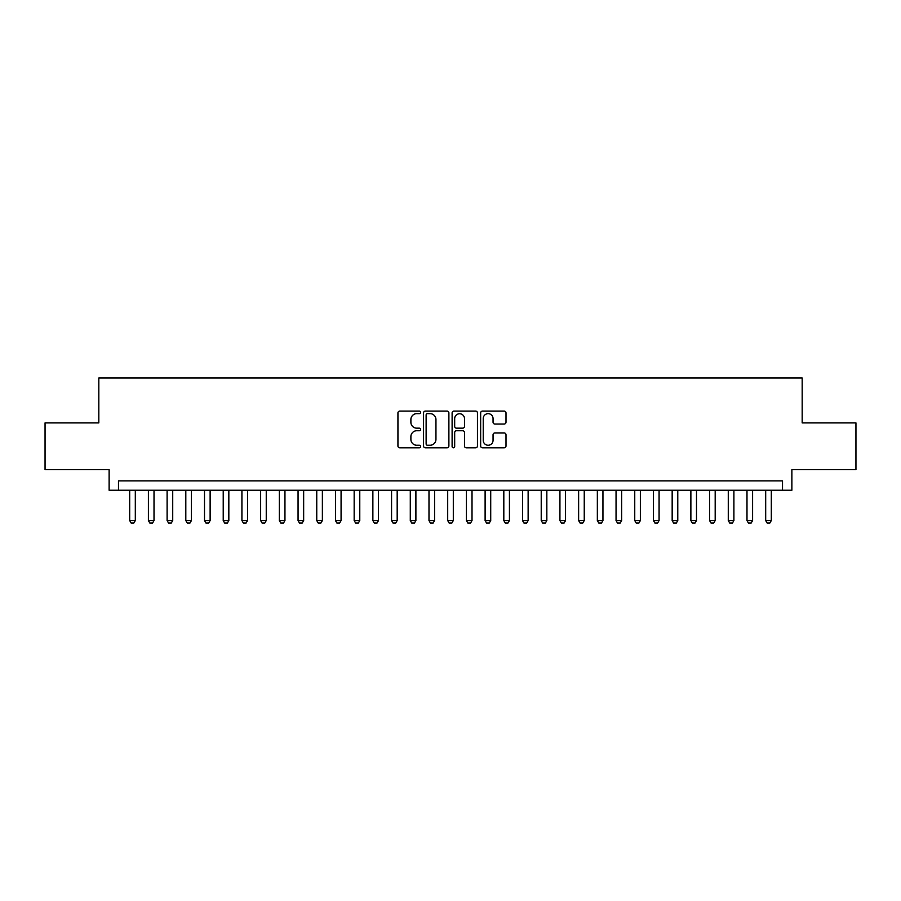 <?xml version="1.0" encoding="UTF-8"?>
<svg xmlns="http://www.w3.org/2000/svg" width="901" height="901" viewBox="0 0 901 901"><rect width="100%" height="100%" fill="white"/><g stroke="black" fill="none" stroke-linecap="round" stroke-linejoin="round"><path stroke-width="1.35" d="M420.576 412.376A1.284 1.284 0 0 0 419.292 411.093L399.774 411.093A1.836 1.836 0 0 0 397.938 412.928L397.938 445.984A1.836 1.836 0 0 0 399.774 447.82L419.292 447.82A1.284 1.284 0 0 0 420.576 446.536A1.284 1.284 0 0 0 419.292 445.252L416.758 445.252A5.879 5.879 0 0 1 410.89 439.373L410.89 436.613A5.879 5.879 0 0 1 416.758 430.746L419.292 430.746A1.284 1.284 0 0 0 420.576 429.45A1.284 1.284 0 0 0 419.292 428.166L416.758 428.166A5.879 5.879 0 0 1 410.89 422.299L410.89 419.539A5.879 5.879 0 0 1 416.758 413.66L419.292 413.66A1.284 1.284 0 0 0 420.576 412.376M504.166 424.044A1.836 1.836 0 0 0 506.002 422.209L506.002 412.928A1.836 1.836 0 0 0 504.166 411.093L482.497 411.093A1.836 1.836 0 0 0 480.661 412.928L480.661 445.984A1.836 1.836 0 0 0 482.497 447.82L504.166 447.82A1.836 1.836 0 0 0 506.002 445.984L506.002 434.778A1.836 1.836 0 0 0 504.166 432.942L494.886 432.942A1.836 1.836 0 0 0 493.05 434.778L493.05 440.33A4.91 4.91 0 0 1 488.139 445.252A4.91 4.91 0 0 1 483.229 440.33L483.229 418.582A4.91 4.91 0 0 1 488.139 413.66A4.91 4.91 0 0 1 493.05 418.582L493.05 422.209A1.836 1.836 0 0 0 494.886 424.044L504.166 424.044M782.53 490.245L791.878 490.245L791.878 469.669L855.95 469.669L855.95 422.907L802.172 422.907L802.172 378.015L98.828 378.015L98.828 422.907L45.05 422.907L45.05 469.669L109.122 469.669L109.122 490.245L782.53 490.245L782.53 480.897L118.47 480.897L118.47 490.245M448.889 412.928A1.836 1.836 0 0 0 447.054 411.093L425.396 411.093A1.836 1.836 0 0 0 423.56 412.928L423.56 445.984A1.836 1.836 0 0 0 425.396 447.82L447.054 447.82A1.836 1.836 0 0 0 448.889 445.984L448.889 412.928M453.946 411.093L475.604 411.093A1.836 1.836 0 0 1 477.44 412.928L477.44 445.984A1.836 1.836 0 0 1 475.604 447.82L466.335 447.82A1.836 1.836 0 0 1 464.499 445.984L464.499 432.581A1.836 1.836 0 0 0 462.663 430.746L456.514 430.746A1.836 1.836 0 0 0 454.678 432.581L454.678 446.536A1.284 1.284 0 0 1 453.394 447.82A1.284 1.284 0 0 1 452.111 446.536L452.111 412.928A1.836 1.836 0 0 1 453.946 411.093M427.412 413.66A1.284 1.284 0 0 0 426.128 414.956L426.128 443.956A1.284 1.284 0 0 0 427.412 445.252L430.07 445.252A5.879 5.879 0 0 0 435.949 439.373L435.949 419.539A5.879 5.879 0 0 0 430.07 413.66L427.412 413.66M464.499 418.672A4.91 4.91 0 0 0 459.589 413.762A4.91 4.91 0 0 0 454.678 418.672L454.678 426.331A1.836 1.836 0 0 0 456.514 428.166L462.663 428.166A1.836 1.836 0 0 0 464.499 426.331L464.499 418.672M129.699 490.245L129.699 520.553L135.308 520.553L135.308 490.245M135.308 520.553L133.9 522.985L131.096 522.985L129.699 520.553M148.395 490.245L148.395 520.553L154.015 520.553L154.015 490.245M154.015 520.553L152.607 522.985L149.803 522.985L148.395 520.553M167.102 490.245L167.102 520.553L172.722 520.553L172.722 490.245M172.722 520.553L171.314 522.985L168.51 522.985L167.102 520.553M185.809 490.245L185.809 520.553L191.429 520.553L191.429 490.245M191.429 520.553L190.021 522.985L187.217 522.985L185.809 520.553M204.516 490.245L204.516 520.553L210.124 520.553L210.124 490.245M210.124 520.553L208.728 522.985L205.924 522.985L204.516 520.553M223.223 490.245L223.223 520.553L228.831 520.553L228.831 490.245M228.831 520.553L227.435 522.985L224.631 522.985L223.223 520.553M241.93 490.245L241.93 520.553L247.538 520.553L247.538 490.245M247.538 520.553L246.142 522.985L243.338 522.985L241.93 520.553M260.637 490.245L260.637 520.553L266.245 520.553L266.245 490.245M266.245 520.553L264.849 522.985L262.033 522.985L260.637 520.553M279.344 490.245L279.344 520.553L284.953 520.553L284.953 490.245M284.953 520.553L283.545 522.985L280.74 522.985L279.344 520.553M298.051 490.245L298.051 520.553L303.66 520.553L303.66 490.245M303.66 520.553L302.252 522.985L299.447 522.985L298.051 520.553M316.758 490.245L316.758 520.553L322.367 520.553L322.367 490.245M322.367 520.553L320.959 522.985L318.154 522.985L316.758 520.553M335.454 490.245L335.454 520.553L341.074 520.553L341.074 490.245M341.074 520.553L339.666 522.985L336.861 522.985L335.454 520.553M354.161 490.245L354.161 520.553L359.781 520.553L359.781 490.245M359.781 520.553L358.373 522.985L355.568 522.985L354.161 520.553M372.868 490.245L372.868 520.553L378.488 520.553L378.488 490.245M378.488 520.553L377.08 522.985L374.275 522.985L372.868 520.553M391.575 490.245L391.575 520.553L397.183 520.553L397.183 490.245M397.183 520.553L395.787 522.985L392.982 522.985L391.575 520.553M410.282 490.245L410.282 520.553L415.89 520.553L415.89 490.245M415.89 520.553L414.494 522.985L411.689 522.985L410.282 520.553M428.989 490.245L428.989 520.553L434.597 520.553L434.597 490.245M434.597 520.553L433.201 522.985L430.396 522.985L428.989 520.553M447.696 490.245L447.696 520.553L453.304 520.553L453.304 490.245M453.304 520.553L451.908 522.985L449.092 522.985L447.696 520.553M466.403 490.245L466.403 520.553L472.011 520.553L472.011 490.245M472.011 520.553L470.604 522.985L467.799 522.985L466.403 520.553M485.11 490.245L485.11 520.553L490.718 520.553L490.718 490.245M490.718 520.553L489.311 522.985L486.506 522.985L485.11 520.553M503.817 490.245L503.817 520.553L509.425 520.553L509.425 490.245M509.425 520.553L508.018 522.985L505.213 522.985L503.817 520.553M522.512 490.245L522.512 520.553L528.132 520.553L528.132 490.245M528.132 520.553L526.725 522.985L523.92 522.985L522.512 520.553M541.219 490.245L541.219 520.553L546.839 520.553L546.839 490.245M546.839 520.553L545.432 522.985L542.627 522.985L541.219 520.553M559.926 490.245L559.926 520.553L565.546 520.553L565.546 490.245M565.546 520.553L564.139 522.985L561.334 522.985L559.926 520.553M578.633 490.245L578.633 520.553L584.242 520.553L584.242 490.245M584.242 520.553L582.846 522.985L580.041 522.985L578.633 520.553M597.34 490.245L597.34 520.553L602.949 520.553L602.949 490.245M602.949 520.553L601.553 522.985L598.748 522.985L597.34 520.553M616.047 490.245L616.047 520.553L621.656 520.553L621.656 490.245M621.656 520.553L620.26 522.985L617.455 522.985L616.047 520.553M634.755 490.245L634.755 520.553L640.363 520.553L640.363 490.245M640.363 520.553L638.967 522.985L636.151 522.985L634.755 520.553M653.462 490.245L653.462 520.553L659.07 520.553L659.07 490.245M659.07 520.553L657.662 522.985L654.858 522.985L653.462 520.553M672.169 490.245L672.169 520.553L677.777 520.553L677.777 490.245M677.777 520.553L676.369 522.985L673.565 522.985L672.169 520.553M690.876 490.245L690.876 520.553L696.484 520.553L696.484 490.245M696.484 520.553L695.076 522.985L692.272 522.985L690.876 520.553M709.571 490.245L709.571 520.553L715.191 520.553L715.191 490.245M715.191 520.553L713.783 522.985L710.979 522.985L709.571 520.553M728.278 490.245L728.278 520.553L733.898 520.553L733.898 490.245M733.898 520.553L732.49 522.985L729.686 522.985L728.278 520.553M746.985 490.245L746.985 520.553L752.605 520.553L752.605 490.245M752.605 520.553L751.197 522.985L748.393 522.985L746.985 520.553M765.692 490.245L765.692 520.553L771.301 520.553L771.301 490.245M771.301 520.553L769.904 522.985L767.1 522.985L765.692 520.553"/></g></svg>

